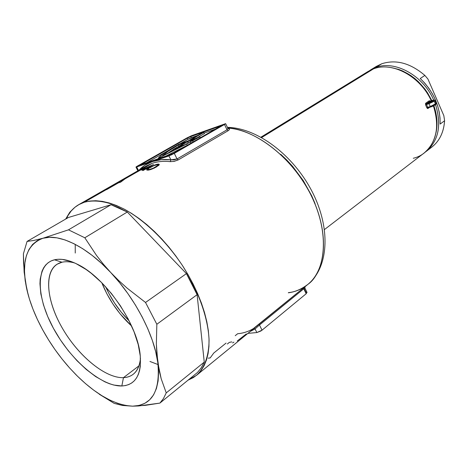 <?xml version="1.0" encoding="UTF-8"?>
<svg xmlns="http://www.w3.org/2000/svg" width="468" height="468" viewBox="0 0 468 468"><rect width="100%" height="100%" fill="white"/><g stroke="black" fill="none" stroke-linecap="round" stroke-linejoin="round"><path stroke-width="0.7" d="M429.197 102.334L433.116 100.532L430.402 101.369L428.583 102.65L428.934 102.182C431.145 100.93 432.549 100.421 433.146 100.661L428.577 102.644L430.852 102.018L432.988 100.836L429.197 102.334M430.168 101.106L432.596 100.363C434.807 100.146 433.643 100.971 429.097 102.831L426.506 103.621L430.01 101.158L433.941 100.152L432.607 101.322L429.097 102.831L429.016 103.691L430.267 106.558L435.521 104.107L434.275 101.24L426.465 104.469L427.717 107.324L430.267 106.558L429.016 103.691L434.275 101.24L435.521 104.107L436.129 103.375M373.458 68.89C392.219 61.361 420.317 76.278 431.262 100.755C420.317 76.278 392.219 61.361 373.458 68.89L261.653 137.557L373.458 68.89L367.918 71.557L260.945 137.165M324.488 229.542L424.254 152.913C436.702 142.061 439.75 126.401 433.409 105.932C442.476 129.981 432.333 154.03 413.285 158.26M227.717 128.08C247.461 128.068 286.562 149.175 309.775 192.722C332.444 236.539 323.166 273.833 308.079 284.222C301.48 289.242 294.957 292.044 288.516 292.623L288.288 292.804C294.156 292.02 299.473 290.107 304.241 287.065M430.232 101.018L429.238 100.743L430.232 101.018M425.734 103.206L429.238 100.743L430.01 101.158L429.238 100.743L425.734 103.206L426.506 103.621L425.734 103.206L425.506 103.486L425.599 104.896L425.734 103.206M436.135 103.51L430.267 106.558L426.834 107.716L428.021 108.436L428.161 107.763L428.021 108.436L429.571 107.33L427.717 108.535L427.079 108.143L425.599 104.896L429.016 103.691L429.097 102.831L426.506 103.621L426.465 104.469L425.599 104.896L426.834 107.716L430.724 106.967M84.298 202.234C95.449 199.35 108.751 201.649 124.207 209.132C144.735 220.34 166.31 241.149 182.842 266.134C198.795 291.424 208.237 318.562 209.073 340.213C208.933 355.885 204.516 367.877 196.636 375.237L188.113 380.115L193.401 377.577L197.59 374.4L201.205 370.375L204.188 365.537L206.499 359.898L208.096 353.515L208.95 346.431L209.026 338.715L208.313 330.437L206.809 321.691L204.51 312.56L201.439 303.159L197.619 293.588L193.091 283.965L187.902 274.406L182.116 265.023L175.798 255.937L169.03 247.262L161.887 239.095L154.463 231.537L146.858 224.669L139.148 218.574L131.438 213.314L123.815 208.927L116.362 205.464L109.167 202.936L102.299 201.357L95.823 200.725L89.803 201.029L84.298 202.234L106.101 189.733L84.298 202.234L79.344 204.323L74.979 207.236L71.23 210.933L68.117 215.362L66.438 218.62C69.206 212.513 73.254 207.886 78.583 204.744L84.298 202.234M106.856 189.499L105.353 189.985L116.971 183.321L115.146 184.035L124.991 178.899L120.434 182.304L118.486 182.824L106.856 189.499L105.353 189.985L116.971 183.321L115.146 184.035L137.247 171.867L124.991 178.899L120.434 182.304L118.486 182.824L106.856 189.499M137.235 171.879L140.26 169.439L131.812 174.254L141.886 168.486L138.85 170.832L146.677 166.345L137.393 171.826L152.1 163.35L138.908 170.955L141.886 168.486L131.812 174.254L140.26 169.439L137.247 171.867M173.435 161.507L178.173 159.951L228.127 130.718L227.044 129.782L177.056 158.95L178.173 159.951L177.056 158.95L170.873 159.799L170.258 161.653L170.873 159.799L173.926 159.88L177.056 158.95L174.301 153.399L168.942 155.926L170.873 159.799C164.087 159.097 157.95 159.682 152.463 161.559L144.887 165.257L139.119 170.065C142.81 166.204 147.256 163.367 152.463 161.559L168.942 155.926L170.873 159.799L161.179 159.705L152.463 161.559L135.966 167.064L186.978 137.896L191.833 135.609L225.634 123.651L224.482 124.476L227.044 129.782L177.056 158.95L174.301 153.399L225.634 123.657L191.348 135.796L186.978 137.896L136.469 166.626L135.972 167.088L136.703 166.953L138.469 170.44L136.703 166.953L171.51 154.844L224.482 124.476L227.044 129.782L228.127 130.718C229.928 129.455 229.835 128.63 227.863 128.261L229.419 129.098L229.174 129.876L228.127 130.718L178.173 159.951L174.172 161.372L170.258 161.653C163.566 160.939 157.517 161.507 152.1 163.35L146.139 166.046L78.583 204.744M227.43 127.372C257.248 127.817 293.337 155.124 312.045 191.47C330.765 227.688 329.016 266.848 308.079 284.222C326.916 268.901 329.244 231.163 310.711 194.53C292.307 157.88 256.212 129.741 227.77 128.08M156.599 166.854L150.907 169.515L148.128 170.136L146.736 169.948L147.654 168.808L150.029 167.328L156.242 164.461L158.406 164.087L159.29 164.49L156.599 166.854M145.583 169.106L143.261 170.446L142.506 170.563L144.828 169.229L140.997 170.1L153.504 164.543L146.613 168.515L147.59 168.375L146.56 168.971L145.583 169.106L147.59 168.375L146.613 168.515L153.352 164.572L140.997 170.1L144.828 169.229L142.506 170.563L143.261 170.446L145.583 169.106M256.856 332.555L247.9 333.368L256.856 332.555L262.039 330.18L260.857 331.016L256.856 332.555L255.066 328.957L256.856 332.555M250.234 331.461L255.066 328.957L250.234 331.461M226.085 343.079L213.741 353.053L210.179 357.938L208.161 358.16M303.849 287.668L253.393 328.571C248.736 331.479 243.489 333.193 237.65 333.731L235.228 335.685M146.396 162.975L167.942 150.69L146.396 162.975M180.098 143.764L189.71 138.376L197.742 135.41L188.031 139.242L187.469 138.095L189.593 137.025L221.036 125.822L172.967 153.58L140.587 164.894L187.469 138.095L141.535 164.204L141.722 164.578L141.535 164.204L140.581 164.871L170.282 154.779L173.833 153.106L221.036 125.816L190.722 136.562L191.283 137.709L190.722 136.562L187.469 138.095L188.031 139.242L180.098 143.764M204.142 133.128L215.637 129.033L204.142 133.128M164.718 156.686L187.317 145.267L186.714 144.05L178.507 146.923L187.633 141.699L194.694 139.207L190.213 141.705L192.623 140.856L199.842 136.791L190.365 140.137L203.808 132.444L201.462 133.281L188.037 140.962L178.846 144.202L164.812 152.744L160.483 155.949L158.289 158.225L186.714 144.05L158.289 158.225C160.161 155.581 167.012 150.907 178.846 144.202L188.037 140.962L201.462 133.281L203.808 132.444L204.381 133.62L197.285 137.691L204.381 133.62L203.808 132.444L190.365 140.137L199.842 136.791L192.623 140.856L193.167 141.974L192.623 140.856L190.213 141.705L190.804 142.916L192.658 142.266L190.804 142.916L190.213 141.705L194.694 139.207L187.633 141.699L188.224 142.892L190.417 142.12L185.404 144.513L188.224 142.892L187.633 141.699L178.507 146.923L186.714 144.05L187.317 145.267L164.718 156.686M225.634 123.651L227.934 128.413L227.044 129.782L227.945 128.466M185.305 142.518L173.388 149.333L180.642 146.8L162.437 155.856L168 151.392L178.413 144.951L185.305 142.518L178.413 144.951L178.998 146.127L178.413 144.951C169.872 149.895 164.549 153.533 162.437 155.856L180.642 146.8L173.388 149.333L173.85 150.269L173.388 149.333L185.305 142.518M158.576 158.792L158.289 158.225L158.576 158.792M200.351 137.838L199.842 136.791L200.351 137.838M173.441 149.444L167.222 153.551L173.441 149.444M69.738 212.302L65.684 219.059L69.738 212.302L72.341 209.687L69.738 212.302M304.229 288.727L305.885 292.161L306.938 292.295M306.99 292.342L306.166 293.74L262.039 330.18L259.483 325.032L303.785 288.797L306.166 293.74L262.039 330.18L259.483 325.032L255.066 328.957L254.025 328.366L255.066 328.957L259.483 325.032L259.453 323.932L259.483 325.032L303.785 288.797L306.166 293.74L306.99 292.342M304.563 288.2L303.785 288.797L303.79 287.721L303.785 288.797L304.563 288.2M304.914 288.042L305.019 286.72M246.297 333.936L237.27 340.973M233.906 342.108L233.275 342.541M232.912 342.74L232.578 342.88M231.853 341.897L229.384 342.36L227.337 344.015M127.179 177.395L129.577 175.681M150.193 166.14L145.858 168.638L146.063 169.036L145.858 168.638L143.424 169.141L150.193 166.14L143.424 169.141L143.588 169.463L143.424 169.141L145.858 168.638L150.193 166.14M146.776 168.843L146.613 168.515L146.776 168.843M154.926 164.911L148.374 168.328L147.104 169.258L146.835 170.048M147.022 170.118L148.613 170.071M159.208 164.794L158.88 164.133L158.219 164.093L158.816 165.28L158.219 164.093L156.242 164.461M149.152 169.978L154.288 168.123L158.985 165.099M150.813 167.246L153.855 165.66L157.505 164.683L157.886 165.181L155.323 167.088L155.516 167.474L155.323 167.088L152.451 168.544L152.621 168.884L152.451 168.544L148.76 169.568L148.982 170.007L148.14 169.106L148.45 168.772L148.28 169.521L149.538 169.474L153.609 168.006L157.599 165.526L157.938 164.906L157.225 164.677L154.294 165.473L150.023 167.714M149.011 168.351L148.45 168.772M315.087 203.633L311.723 195.794L303.235 180.56L292.74 166.503L286.884 160.114L280.724 154.264M435.72 104.229L434.392 105.417L431.432 106.739M434.883 100.515L434.275 101.24L434.889 100.649M430.882 106.92L430.267 106.558L430.882 106.92C434.52 105.534 436.018 104.627 435.38 104.206M430.051 101.135L426.506 103.621L426.465 104.469L427.717 107.324L428.29 107.698M432.754 100.316L432.672 100.322C434.058 99.883 434.801 99.959 434.901 100.561L436.147 103.422C437.276 103.972 433.789 105.996 430.812 106.956M430.8 106.961L428.191 107.745M170.258 161.653C163.566 160.939 157.517 161.507 152.1 163.35L146.174 166.023M61.975 262.22C44.29 266.374 44.706 295.94 60.553 324.962C76.185 354.036 104.563 378.425 123.47 377.653L121.832 385.977C101.217 386.545 70.463 359.88 53.405 328.273C36.112 296.73 35.322 264.461 54.44 259.81L61.975 262.22C65.678 261.372 69.925 261.624 74.71 262.987C69.925 261.624 65.678 261.372 61.975 262.22L54.44 259.81L58.137 259.284L62.168 259.389L71.118 261.53L75.939 263.554L86.048 269.457L91.225 273.289L101.538 282.514L111.407 293.494L120.381 305.756L128.051 318.737L134.076 331.847L138.206 344.495L140.295 356.142L140.301 366.298L139.534 370.697L138.276 374.587L136.545 377.939L134.369 380.724L131.777 382.935L128.799 384.544L125.471 385.562L121.832 385.977L113.765 385.041L109.424 383.719L104.926 381.853L95.642 376.576L86.241 369.445L77.027 360.734L68.299 350.743L60.343 339.803L53.405 328.273L47.713 316.52L43.471 304.92L40.839 293.869L39.95 283.748L40.184 279.162L42.032 271.153L43.641 267.819L45.706 264.982L48.204 262.683L51.123 260.951L54.44 259.81C60.746 258.342 68.322 259.787 77.167 264.157C105.23 277.267 137.674 324.125 140.201 355.183C141.623 374.827 135.498 385.088 121.832 385.977L123.47 377.653C105.581 378.36 79.057 356.604 63.057 329.39C46.929 302.234 43.46 272.821 57.084 264.221L61.975 262.22M129.197 320.96C119.281 311.045 111.46 299.69 105.721 286.896L108.915 293.5L114.584 303.083L121.189 312.109L129.197 320.96M138.967 365.836L123.47 377.653L138.967 365.836M101.813 282.789C108.553 299.426 118.492 313.852 131.637 326.073L119.954 313.654L112.923 304.042L106.885 293.84L101.813 282.789M63.291 360.465L69.568 367.918L77.419 376.155L85.504 383.608L93.723 390.177L101.954 395.741L110.085 400.21L117.989 403.486L125.541 405.499L132.614 406.171C115.064 405.317 96.174 394.822 75.933 374.675L69.568 367.918C56.113 352.778 45.191 336.2 36.814 318.176C32.245 308.219 28.905 298.572 26.787 289.23C20.943 261.612 26.325 244.624 42.927 238.253C59.149 233.351 86.369 246.291 110.723 272.499C135.176 298.338 154.229 335.17 157.78 362.431C160.501 390.938 152.112 405.516 132.614 406.171L122.306 405.44L114.18 403.375L99.269 394.226L114.18 403.375L122.306 405.44L132.614 406.171L138.668 405.961L159.898 403.1L197.49 372.469L201.269 367.79L204.259 362.109L166.239 392.892L161.185 378.735L159.249 370.872L156.815 353.475L156.359 344.097L156.839 324.271L197.104 294.688L204.259 362.109L197.104 294.688L192.172 284.111L186.428 273.616L145.525 302.468L127.22 288.229L118.726 280.56L110.723 272.499L103.311 264.104L96.554 255.493L84.813 237.779L127.296 212.016L186.428 273.616L127.296 212.016L119.018 207.798L111.021 204.727L68.486 229.835L42.927 238.253L33.813 240.453L27.062 241.429L68.416 217.48L111.021 204.727L68.416 217.48L27.062 241.429L23.406 253.785L23.552 263.08L25.208 280.829L28.103 294.53M26.787 289.23L25.126 279.835L24.482 271.025L24.892 262.94L26.378 255.727L28.946 249.526L32.579 244.466L37.259 240.675L42.927 238.253L49.514 237.288L56.932 237.838L65.052 239.944L73.739 243.6L82.83 248.777L92.155 255.399L101.515 263.355L110.723 272.499L119.58 282.649L127.887 293.594L135.468 305.101L142.167 316.93L147.841 328.823L152.381 340.529L155.709 351.807L157.78 362.431L158.576 372.206L158.114 380.952L156.429 388.534L153.592 394.834L149.684 399.783L144.811 403.334L139.078 405.458L132.614 406.171L145.308 405.358L159.898 403.1L163.472 398.52L166.239 392.892L161.185 378.735L157.78 362.431L156.359 344.097L156.839 324.271L145.525 302.468L127.22 288.229L118.726 280.56L110.723 272.499L103.311 264.104L96.554 255.493L84.813 237.779L68.486 229.835L42.927 238.253L33.813 240.453L27.062 241.429L23.406 253.785L24.137 272.107L26.787 289.23L29.42 299.052L32.976 309.161L37.381 319.41L42.576 329.659L48.479 339.768L55.002 349.602L62.063 359.026L69.568 367.918L76.378 375.061M69.568 367.918L76.097 374.78M75.231 244.36L75.249 253.048M149.947 361.46L158.055 364.566M140.47 358.418C139.792 365.689 137.393 370.96 133.263 374.236C130.549 376.348 127.284 377.483 123.47 377.653C133.415 377.05 139.084 370.638 140.47 358.418M166.239 392.892L163.472 398.52L159.898 403.1L197.49 372.469L201.269 367.79L204.259 362.109L166.239 392.892M145.525 302.468L156.839 324.271L197.104 294.688L186.428 273.616L145.525 302.468M68.486 229.835L84.813 237.779L127.296 212.016L111.021 204.727L68.486 229.835M375.628 67.55L375.365 68.269L375.628 67.55C394.606 59.91 423.043 75.26 433.701 100.076C423.043 75.26 394.606 59.91 375.628 67.55L381.841 63.736L375.628 67.55L369.123 70.849L375.628 67.55M425.061 152.258C438.417 141.687 441.915 125.833 435.562 104.692C441.763 125.02 438.668 140.576 426.278 151.357L425.061 152.258M391.242 67.614C408.816 70.996 422.335 81.988 431.806 100.591L427.664 93.027L424.839 88.967L418.322 81.631L414.701 78.431L410.886 75.582L402.866 71.06L398.736 69.434L391.242 67.614M433.877 105.704C437.153 115.233 437.861 124.254 436 132.76L437.013 124.365L436.896 119.907L435.415 110.781L433.877 105.704M426.278 151.357L432.058 146.917C439.622 140.856 443.804 132.128 444.6 120.744L440.119 124.078C440.394 106.932 433.76 91.746 420.223 78.513L424.868 75.424C410.413 63.104 396.068 59.208 381.841 63.736L376.313 66.409L370.299 70.095M373.423 68.451L381.841 63.736C396.068 59.208 410.413 63.104 424.868 75.424L427.939 79.063L443.828 115.584L444.6 120.744C443.594 133.836 438.346 143.29 428.84 149.105M444.6 120.744L440.119 124.078L440.037 118.129L439.218 112.027L437.662 105.885L435.392 99.819L432.455 93.939L428.904 88.364L424.804 83.187L420.223 78.513L424.868 75.424L427.939 79.063L443.828 115.584L444.6 120.744M196.642 375.237L308.079 284.222M135.989 167.099L137.855 170.791M307.043 292.453L304.902 288.019M158.33 165.701L157.95 164.935M148.45 170.1L148.11 169.428M430.08 101.123L432.666 100.328"/></g></svg>
